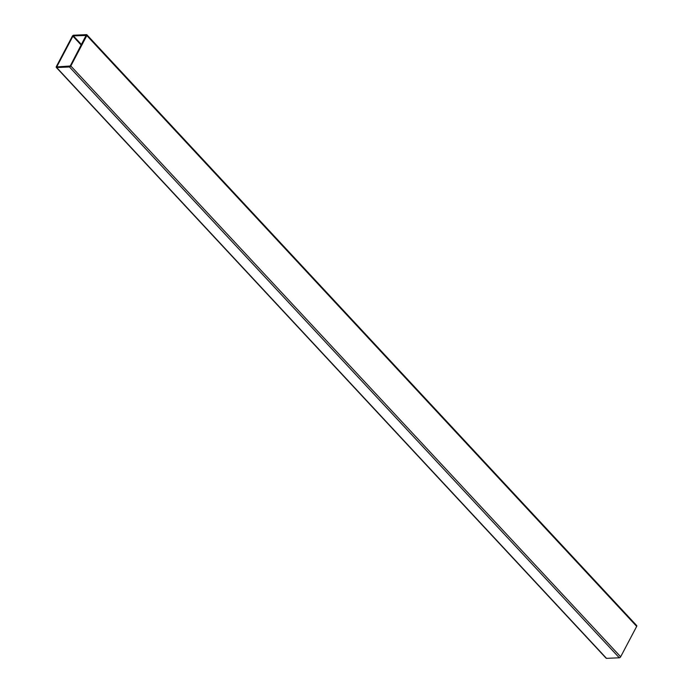 <?xml version="1.0" encoding="UTF-8"?>
<svg xmlns="http://www.w3.org/2000/svg" width="693" height="693" viewBox="0 0 693 693"><rect width="100%" height="100%" fill="white"/><g stroke="black" fill="none" stroke-linecap="round" stroke-linejoin="round"><path stroke-width="1.04" d="M56.661 67.542L69.447 66.961A1.213 0.658 -42.9 0 0 70.807 65.974L86.833 35.568A1.213 0.658 -42.9 0 0 86.868 34.78A1.213 0.658 -42.9 0 0 86.486 34.65L73.701 35.222A1.213 0.658 -42.9 0 0 72.341 36.218L56.315 66.623A1.213 0.658 -42.9 0 0 56.28 67.403A1.213 0.658 -42.9 0 0 56.661 67.542L606.514 658.35L619.299 657.778L69.447 66.961M86.304 35.456L73.363 35.863L81.505 44.612M86.149 35.282L70.236 66L57.164 66.892M81.237 45.132L72.912 36.192L56.878 66.597M72.912 36.192L73.363 35.863M70.807 65.974L620.659 656.782L636.685 626.377L86.833 35.568M620.659 656.782A1.213 0.658 137.1 0 1 619.299 657.778M606.514 658.35A1.213 0.658 137.1 0 1 606.132 658.22A1.213 0.658 137.1 0 1 606.029 657.83M636.339 625.458A1.213 0.658 137.1 0 1 636.72 625.597A1.213 0.658 137.1 0 1 636.685 626.377M56.28 67.403L606.132 658.22M86.868 34.78L636.72 625.597"/></g></svg>

